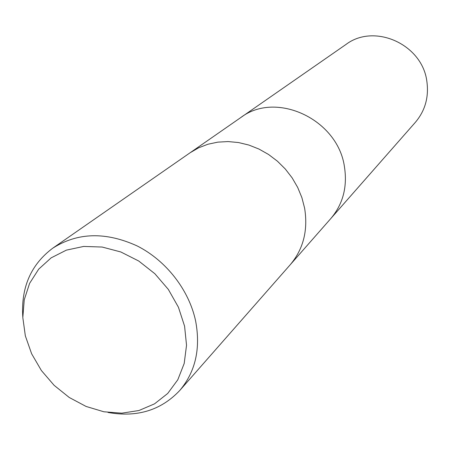 <?xml version="1.0" encoding="UTF-8"?>
<svg xmlns="http://www.w3.org/2000/svg" width="450" height="450" viewBox="0 0 450 450"><rect width="100%" height="100%" fill="white"/><g stroke="black" fill="none" stroke-linecap="round" stroke-linejoin="round"><path stroke-width="0.67" d="M344.458 166.854C337.871 119.188 275.906 90.512 240.739 117.585C275.906 90.512 337.871 119.188 344.458 166.854C347.529 186.913 342.984 204.143 330.829 218.537L290.306 264.656M22.804 316.986C20.919 287.55 30.881 264.634 52.684 248.237C77.529 232.386 105.671 231.615 137.121 245.919C166.162 260.533 189.096 290.042 195.643 321.081C200.779 348.705 195.458 371.863 179.685 390.561C160.926 410.366 137.025 417.662 107.994 412.453M304.611 208.153L301.894 197.651L297.709 187.481L292.151 177.874L285.328 169.042L277.403 161.179L268.554 154.474L258.969 149.057L248.878 145.052L238.494 142.543L228.054 141.57L217.789 142.144L207.911 144.242L198.63 147.803L190.142 152.736L198.63 147.803L207.911 144.242L217.789 142.144L228.054 141.57L238.494 142.543L248.878 145.052L258.969 149.057L268.554 154.474L277.403 161.179L285.328 169.042L292.151 177.874L297.709 187.481L301.894 197.651L304.611 208.153C308.188 230.282 303.373 249.176 290.166 264.819L179.685 390.561M184.584 326.183L186.531 345.251L184.208 363.426L177.801 379.761L167.715 393.452L154.524 403.853L138.949 410.512L121.787 413.173L103.883 411.778L86.096 406.451L69.249 397.485L54.113 385.318L41.383 370.524L31.635 353.784L25.341 335.863L22.821 317.582L24.244 299.807L29.593 283.387L38.683 269.156L51.131 257.861L66.369 250.132L83.661 246.437L102.139 247.039L120.831 251.972L138.735 261.017L154.862 273.729L168.339 289.418L178.425 307.226L184.584 326.183M240.907 117.467L345.932 44.494C374.338 22.815 422.398 44.297 426.87 81.45C428.991 97.104 425.16 110.728 415.373 122.316L330.958 218.385M190.142 152.736L52.684 248.237M240.739 117.585L190.328 152.612"/></g></svg>
